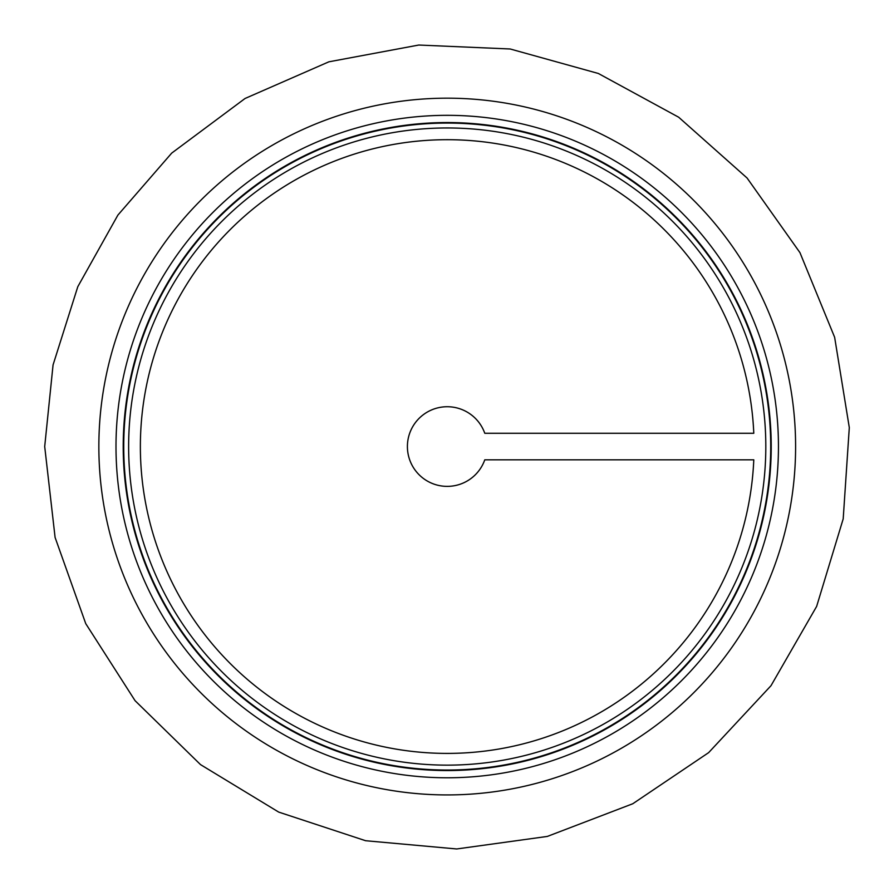 <?xml version="1.0" encoding="UTF-8"?>
<svg xmlns="http://www.w3.org/2000/svg" width="894" height="894" viewBox="0 0 894 894"><rect width="100%" height="100%" fill="white"/><g stroke="black" fill="none" stroke-linecap="round" stroke-linejoin="round"><path stroke-width="1.34" d="M753.787 459.829A306.854 306.854 0 0 1 289.98 710.059A306.854 306.854 0 0 1 289.98 183.047A306.854 306.854 0 0 1 753.787 433.277L484.772 433.277A39.828 39.828 0 0 0 423.544 414.537A39.828 39.828 0 0 0 423.544 478.569A39.828 39.828 0 0 0 484.772 459.829L753.787 459.829A306.854 306.854 0 0 1 440.586 753.34A306.854 306.854 0 0 1 140.369 446.553A306.854 306.854 0 0 1 440.586 139.766A306.854 306.854 0 0 1 753.787 433.277M128.635 446.553A318.588 318.588 0 0 0 606.512 722.464A318.588 318.588 0 0 0 606.512 170.642A318.588 318.588 0 0 0 128.635 446.553A318.588 318.588 0 0 0 606.512 722.464A318.588 318.588 0 0 0 606.512 170.642A318.588 318.588 0 0 0 128.635 446.553M123.216 446.553A324.008 324.008 0 0 0 609.227 727.146A324.008 324.008 0 0 0 609.227 165.96A324.008 324.008 0 0 0 123.216 446.553M115.996 446.553A331.227 331.227 0 0 0 612.837 733.404A331.227 331.227 0 0 0 612.837 159.702A331.227 331.227 0 0 0 115.996 446.553M123.741 446.553A323.483 323.483 0 0 0 608.97 726.699A323.483 323.483 0 0 0 608.97 166.407A323.483 323.483 0 0 0 123.741 446.553M98.854 446.553A348.369 348.369 0 0 0 621.408 748.256A348.369 348.369 0 0 0 621.408 144.85A348.369 348.369 0 0 0 98.854 446.553M44.7 446.553L55.093 537.45L85.746 623.643L135.072 700.684L200.513 764.605L278.704 812.098L365.601 840.718L456.7 848.965L547.329 836.426L632.773 803.751L708.64 752.636L770.997 685.698L816.635 606.411L843.198 518.866L849.3 427.589L834.638 337.295L799.951 252.633L747.06 177.995L678.68 117.226L598.343 73.476L510.195 48.991L418.794 45.035L328.869 61.82L245.057 98.485L171.682 153.131L117.896 215.096L77.8 286.695L53.059 364.931L44.7 446.553"/></g></svg>
